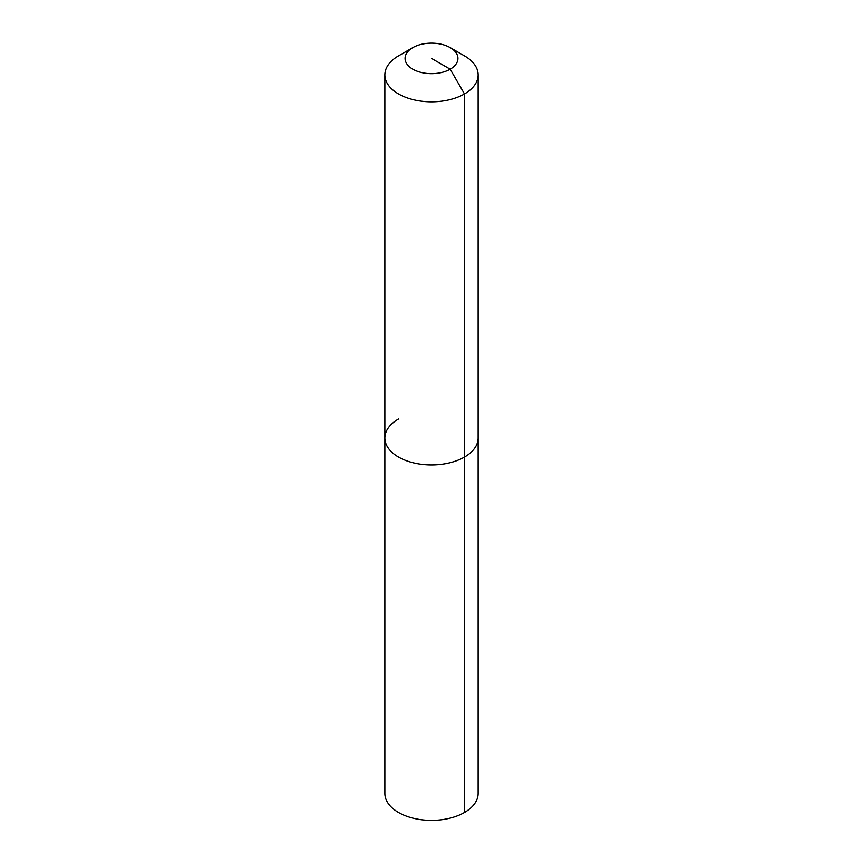 <?xml version="1.0" encoding="UTF-8"?>
<svg xmlns="http://www.w3.org/2000/svg" width="863" height="863" viewBox="0 0 863 863"><rect width="100%" height="100%" fill="white"/><g stroke="black" fill="none" stroke-linecap="round" stroke-linejoin="round"><path stroke-width="1.29" d="M450.184 47.616A26.429 15.254 180 0 1 450.184 69.202A26.429 15.254 180 0 1 412.816 69.202A26.429 15.254 180 0 1 412.816 47.616A26.429 15.254 180 0 1 450.184 47.616L464.477 55.868A46.634 26.926 180 0 1 478.134 74.908L478.134 793.442A46.634 26.926 180 0 1 464.477 812.482A46.634 26.926 180 0 1 413.657 818.318A46.634 26.926 180 0 1 384.866 793.442L384.866 438.037A46.634 26.926 180 0 1 398.523 418.997M478.134 74.908A46.634 26.926 180 0 1 464.477 93.948L464.477 457.077A46.634 26.926 180 0 0 478.134 438.037A46.634 26.926 180 0 1 464.477 457.077A46.634 26.926 180 0 1 413.657 462.913A46.634 26.926 180 0 1 384.866 438.037A46.634 26.926 180 0 0 413.657 462.913A46.634 26.926 180 0 0 464.477 457.077L464.477 812.482M431.5 58.404L450.184 69.202L464.477 93.948A46.634 26.926 180 0 1 413.657 99.784A46.634 26.926 180 0 1 384.866 74.908A46.634 26.926 180 0 1 398.523 55.868L412.816 47.616L398.523 55.868M384.866 74.908L384.866 438.037"/></g></svg>
